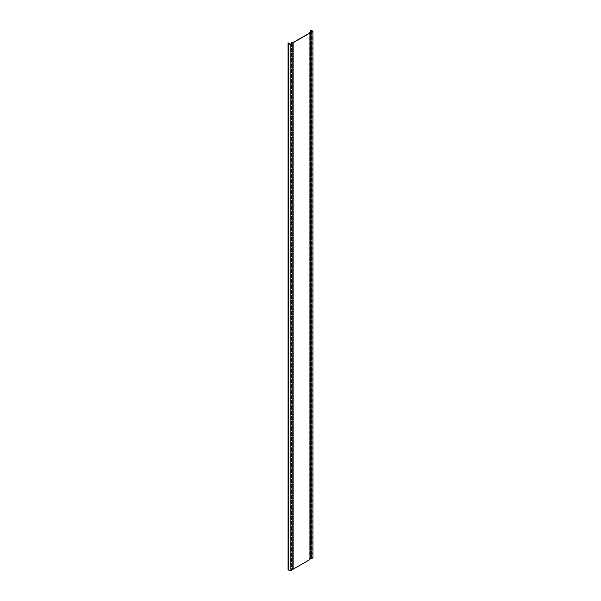 <?xml version="1.0" encoding="UTF-8"?>
<svg xmlns="http://www.w3.org/2000/svg" width="601" height="601" viewBox="0 0 601 601"><rect width="100%" height="100%" fill="white"/><g stroke="black" fill="none" stroke-linecap="round" stroke-linejoin="round"><path stroke-width="0.45" stroke-dasharray="3 2.25" d="M310.987 32.221L310.987 558.742L309.755 558.682L309.755 32.935L309.755 559.456L293.04 569.102L291.703 569.102L291.267 569.357L291.808 569.816L290.148 570.777L288.052 569.387L288.052 42.859M293.04 42.581L293.04 569.102M309.755 558.682L309.755 559.456M312.648 31.267L312.648 557.788L310.987 558.742M290.148 44.249L290.148 570.777M291.808 43.295L291.808 569.816M309.973 32.161L309.973 559.508M310.244 31.913L310.244 556.819L312.648 557.788M310.454 30.298L310.777 556.932A0.684 0.391 180 0 1 311.581 556.999L312.948 557.788M292.101 569.23L291.485 569.357L292.101 569.823M310.244 30.05L310.244 556.819M288.668 43.167L288.585 569.523M310.454 30.05L310.454 556.819M310.462 31.966L310.462 558.494M291.372 43.55L291.372 569.515M288.938 43.55L288.938 570.071M291.703 42.581L291.703 569.102M311.431 31.966L311.431 557.082M311.581 30.471L311.581 556.999M291.703 43.024L291.703 569.23M291.538 42.911L291.538 569.432M288.856 43.49L288.856 569.756M288.48 42.859L288.48 569.387M310.875 32.169L310.875 557.037M310.777 30.411L310.777 556.932M288.908 43.535L288.908 569.635M288.796 43.362L288.796 569.883M291.267 43.603L291.267 569.357M288.698 43.107L288.698 569.635M291.485 42.829L291.485 569.357"/><path stroke-width="0.9" d="M290.148 44.429L292.101 43.302L292.101 569.823L290.148 570.95L290.148 44.429L288.78 43.64A0.684 0.391 0 0 1 288.668 43.167L290.148 44.249L291.808 43.295L291.267 42.829L293.04 42.581L309.755 32.935L309.755 32.161L309.755 32.935M309.755 32.161L310.987 32.221L312.648 31.267L310.244 30.298L310.244 31.913M292.101 43.302L291.485 42.829L293.13 42.709L293.13 569.23L309.973 559.508L309.973 32.161L311.002 32.386L312.948 31.267L311.581 30.471A0.684 0.391 0 0 0 310.777 30.411L310.244 30.298M293.13 42.709L309.973 32.987M311.002 32.386L311.002 558.915L312.948 557.788L312.948 31.267M311.002 558.915L309.973 558.682M293.13 569.23L292.101 569.23M290.148 570.95L288.78 570.161A0.684 0.391 180 0 1 288.668 569.695M288.585 569.523L288.052 569.508L288.052 42.987M291.372 42.987L291.372 43.55M311.431 30.561L311.431 31.966M310.326 32.063L310.326 558.584M288.78 43.64L288.78 570.161M310.875 30.516L310.875 32.169M288.48 42.987L288.48 569.508M288.908 43.107L288.908 43.535M291.267 42.829L291.267 43.603M288.585 43.362L288.585 569.883"/></g></svg>
